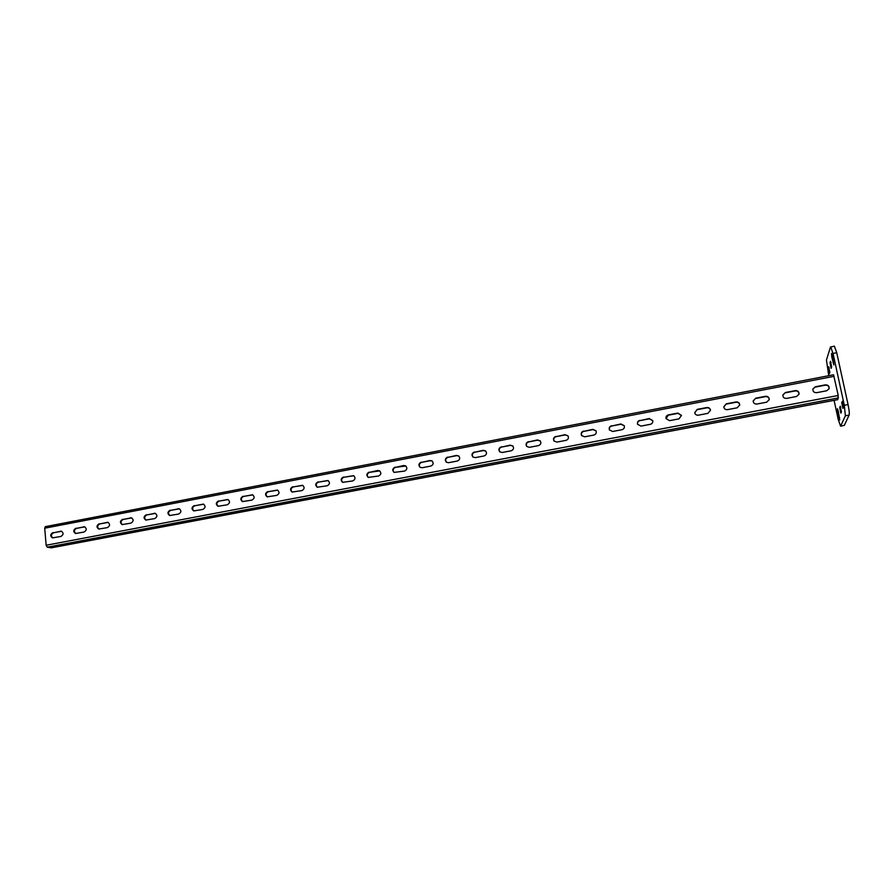 <?xml version="1.0" encoding="UTF-8"?>
<svg xmlns="http://www.w3.org/2000/svg" width="894" height="894" viewBox="0 0 894 894"><rect width="100%" height="100%" fill="white"/><g stroke="black" fill="none" stroke-linecap="round" stroke-linejoin="round"><path stroke-width="1.34" d="M837.712 399.629L838.237 395.472L833.532 374.765L45.315 526.655L44.711 528.209L46.153 545.251L47.248 547.184L51.338 547.798M52.88 532.623C50.176 534.377 50.042 536.132 52.5 537.886L60.926 536.445C63.63 534.701 63.765 532.947 61.328 531.181L53.551 532.757C50.969 534.288 50.734 536.02 52.847 537.931M75.923 528.209C73.207 529.952 73.073 531.718 75.532 533.494L84.047 532.042C86.774 530.321 86.908 528.555 84.472 526.767L76.571 528.354C73.967 529.885 73.733 531.617 75.856 533.539M99.167 523.772C96.44 525.493 96.306 527.259 98.753 529.069L107.392 527.605C110.107 525.895 110.264 524.13 107.828 522.308L99.793 523.918C97.189 525.437 96.943 527.169 99.078 529.114M122.623 519.28C119.885 521.001 119.74 522.766 122.176 524.588L130.926 523.124C133.664 521.437 133.821 519.66 131.407 517.816L123.227 519.436C120.612 520.956 120.366 522.688 122.489 524.644M146.281 514.754C143.543 516.453 143.386 518.229 145.811 520.073L154.684 518.609C157.422 516.933 157.59 515.156 155.187 513.29L146.873 514.91C144.236 516.419 143.99 518.162 146.113 520.129M170.162 510.195C167.413 511.871 167.245 513.637 169.659 515.514L178.655 514.05C181.393 512.396 181.571 510.619 179.191 508.72L170.72 510.351C168.083 511.849 167.826 513.592 169.949 515.581M194.244 505.579C191.506 507.233 191.327 509.01 193.707 510.921L202.837 509.446C205.586 507.814 205.776 506.038 203.419 504.115L194.791 505.747C192.154 507.233 191.886 508.977 193.987 510.977M218.561 500.931C215.812 502.562 215.622 504.339 217.98 506.272L227.244 504.808C229.993 503.199 230.194 501.422 227.869 499.467L219.075 501.109C216.437 502.573 216.158 504.317 218.248 506.339M243.09 496.237C240.341 497.846 240.128 499.623 242.464 501.579L251.873 500.115C254.622 498.539 254.846 496.762 252.544 494.784L243.581 496.416C240.933 497.869 240.654 499.612 242.721 501.657M267.842 491.51C265.105 493.075 264.87 494.851 267.172 496.841L276.738 495.388C279.464 493.846 279.71 492.069 277.464 490.057L268.323 491.689C265.674 493.119 265.373 494.863 267.418 496.919M292.83 486.727C290.092 488.258 289.846 490.035 292.092 492.058L301.814 490.616C304.541 489.107 304.809 487.342 302.608 485.297L293.277 486.917C290.639 488.314 290.315 490.057 292.327 492.147M318.041 481.9C315.314 483.397 315.046 485.174 317.236 487.219L327.137 485.8C329.852 484.336 330.143 482.57 327.997 480.503L318.476 482.101C315.839 483.464 315.493 485.207 317.459 487.308M343.497 477.038C340.782 478.491 340.491 480.257 342.614 482.335L352.694 480.938C355.387 479.519 355.7 477.765 353.633 475.664L343.899 477.24C341.273 478.569 340.916 480.301 342.827 482.425M369.177 472.121C366.484 473.529 366.16 475.284 368.216 477.396L378.486 476.033C381.157 474.669 381.503 472.915 379.514 470.792L377.715 470.49L369.557 472.334C366.953 473.63 366.562 475.351 368.406 477.497M395.103 467.16C392.444 468.512 392.086 470.255 394.042 472.401L404.524 471.082C407.161 469.775 407.541 468.031 405.652 465.875L403.719 465.517L395.461 467.372C392.868 468.624 392.466 470.333 394.232 472.501M421.275 462.153C418.649 463.45 418.247 465.171 420.102 467.338L422.102 467.741L430.796 466.076C433.411 464.835 433.825 463.114 432.048 460.935L429.969 460.499L421.61 462.377C419.051 463.573 418.604 465.271 420.281 467.45M447.704 457.102C445.1 458.331 444.676 460.03 446.397 462.22L448.542 462.701L457.326 461.036C459.896 459.851 460.354 458.164 458.711 455.962L456.476 455.426L447.995 457.326C445.48 458.466 445 460.142 446.564 462.332M474.368 452.006C471.831 453.157 471.35 454.834 472.937 457.035L475.25 457.627L484.112 455.94C486.615 454.834 487.129 453.18 485.632 450.967L483.229 450.308L474.647 452.241C472.177 453.314 471.652 454.957 473.094 457.147M501.299 446.855C498.818 447.928 498.293 449.57 499.724 451.772L502.204 452.498L511.156 450.788C513.592 449.771 514.151 448.151 512.821 445.95L510.239 445.145L501.545 447.089C499.131 448.095 498.561 449.704 499.858 451.895M528.477 441.647C526.074 442.642 525.493 444.24 526.756 446.441L529.416 447.324L538.456 445.603C540.814 444.664 541.418 443.1 540.278 440.91L537.506 439.926L528.7 441.904C526.354 442.832 525.75 444.385 526.879 446.564M555.923 436.406C553.609 437.3 552.973 438.842 554.034 441.021L556.895 442.094L566.014 440.351C568.282 439.502 568.942 438.004 567.992 435.847L565.042 434.663L556.113 436.652C553.855 437.512 553.196 439.01 554.146 441.155M583.637 431.098C581.413 431.914 580.731 433.389 581.592 435.512L584.631 436.82L593.851 435.065C596.007 434.294 596.723 432.875 595.985 430.774L592.845 429.343L583.804 431.366C581.636 432.126 580.932 433.556 581.692 435.657M611.619 425.745C609.518 426.472 608.78 427.868 609.429 429.925L612.647 431.489L621.956 429.712C624.001 429.042 624.761 427.69 624.224 425.678L620.917 423.968L611.753 426.013C609.697 426.706 608.948 428.058 609.507 430.07M639.88 420.348C637.891 420.985 637.12 422.281 637.556 424.248L640.942 426.103L650.329 424.315C652.251 423.722 653.045 422.471 652.721 420.571L649.267 418.548L639.981 420.616C638.048 421.23 637.254 422.482 637.612 424.404M668.41 414.883C666.555 415.442 665.739 416.649 665.985 418.504L669.505 420.672L678.993 418.861L681.474 415.419L677.898 413.073L668.41 414.883L666.019 418.66M697.231 409.374L694.727 412.682C695.174 414.514 696.381 415.341 698.359 415.185L707.936 413.352L710.473 410.223C710.093 408.279 708.875 407.385 706.808 407.541L697.231 409.374L694.75 412.838M726.33 403.809L723.794 406.804C724.095 408.837 725.325 409.776 727.492 409.642L737.17 407.798L739.718 404.971C739.506 402.836 738.265 401.831 736.008 401.965L726.33 403.809L723.794 406.971M755.732 398.188L753.184 400.881C753.318 403.093 754.558 404.155 756.916 404.043L766.694 402.177L769.231 399.652C769.198 397.338 767.946 396.221 765.499 396.321L755.732 398.188L753.173 401.048M785.413 392.511L782.898 394.913C782.842 397.305 784.094 398.456 786.642 398.389L796.52 396.5L799.012 394.254C799.169 391.773 797.929 390.566 795.28 390.622L785.413 392.511L782.865 395.092M815.406 386.767L812.937 388.924C812.691 391.449 813.931 392.701 816.669 392.667L826.637 390.779L829.073 388.767C829.431 386.152 828.19 384.856 825.374 384.867L815.406 386.767L812.881 389.091M61.641 531.271L53.551 532.757M84.785 526.857L76.571 528.354M108.129 522.409L99.793 523.918M131.697 517.917L123.227 519.436M155.467 513.391L146.873 514.91M179.459 508.82L170.72 510.351M203.676 504.216L194.791 505.747M228.115 499.578L219.075 501.109M252.778 494.885L243.581 496.416M277.688 490.169L268.323 491.689M302.82 485.408L293.277 486.917M328.199 480.603L318.476 482.101M353.823 475.764L343.899 477.24M379.693 470.892L369.557 472.334M405.82 465.986L395.461 467.372M432.193 461.047L430.293 460.712L421.61 462.377M458.846 456.085L456.767 455.649L447.995 457.326M485.744 451.079L483.486 450.542L474.647 452.241M512.921 446.061L510.474 445.38L501.545 447.089M540.367 441.021L537.719 440.172L528.7 441.904M568.07 435.97L565.22 434.92L556.113 436.652M596.041 430.897L592.99 429.601L583.804 431.366M624.269 425.801L621.039 424.237L611.753 426.013M652.754 420.683L649.357 418.828L639.981 420.616M681.496 415.542L677.954 413.363L668.477 415.174M710.473 410.346C710.026 408.502 708.808 407.664 706.83 407.832L697.264 409.664M739.718 405.105C739.405 403.06 738.165 402.11 735.997 402.255L726.341 404.11M769.209 399.786C769.063 397.562 767.812 396.511 765.454 396.623L755.698 398.489M798.979 394.388C799.001 392.008 797.75 390.857 795.202 390.935L785.357 392.824M829.017 388.912C829.23 386.387 827.978 385.146 825.263 385.191L815.306 387.091M828.76 375.692L826.447 359.991L830.459 347.14L834.359 346.134L836.739 352.728L848.06 404.58C849.166 409.988 849.524 413.497 849.121 415.107L844.316 425.365L840.583 426.181L838.203 419.375L834.091 400.356M830.448 361.332L831.655 366.92L831.141 368.362L829.99 362.729L830.604 361.299M837.734 412.156L837.432 408.737L838.214 410.994L839.723 419.968L837.734 412.156L838.438 412.022M831.833 357.086L831.521 353.443L832.314 355.644L833.856 364.953L831.833 357.086L832.593 356.941M830.671 346.861L833.029 353.454L844.305 405.284L845.389 415.799L840.583 426.181M842.26 401.361L843.511 407.128L842.919 408.413L841.735 402.613L842.394 401.339M840.204 406.267L841.433 411.933L840.863 413.162L839.701 407.463L840.338 406.245M828.66 366.831L829.844 372.306L829.341 373.703L828.213 368.172L828.805 366.797M51.003 547.866L837.801 399.618M47.248 547.184L838.494 397.886M46.153 545.251L838.237 395.472M44.711 528.209L834.08 376.318M178.644 508.842L178.085 508.675M154.718 513.413L154.137 513.257M131.005 517.95L130.401 517.794M107.504 522.442L106.889 522.297M84.215 526.89L83.567 526.756M61.127 531.304L60.468 531.17M836.739 352.728L833.029 353.454M848.06 404.58L844.305 405.284M849.121 415.107L845.389 415.799M844.316 425.365L840.74 426.025M833.789 362.595L833.063 362.74M842.841 402.401L841.735 402.613M839.622 417.565L838.93 417.699M840.762 407.273L839.701 407.463M831.062 362.517L829.99 362.729M829.241 367.97L828.213 368.172M51.17 547.866L837.767 399.663M45.315 526.655L833.532 374.765"/></g></svg>
